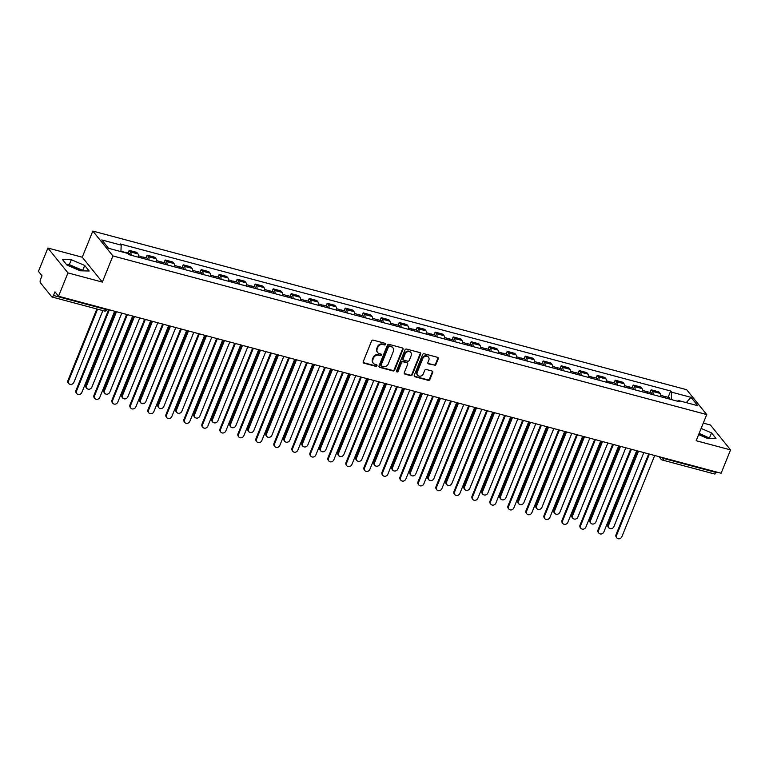 <?xml version="1.0" encoding="UTF-8"?>
<svg xmlns="http://www.w3.org/2000/svg" width="769" height="769" viewBox="0 0 769 769"><rect width="100%" height="100%" fill="white"/><g stroke="black" fill="none" stroke-linecap="round" stroke-linejoin="round"><path stroke-width="1.15" d="M385.682 344.358A0.904 0.788 141.1 0 0 385.221 343.349L373.186 340.129A1.288 1.125 141.1 0 0 371.59 340.975L363.218 361.699A1.288 1.125 141.1 0 0 363.881 363.151L375.916 366.361A0.904 0.788 141.1 0 0 376.57 364.756L375.012 364.333A4.114 3.595 141.1 0 1 373.301 363.237A4.114 3.595 141.1 0 1 372.878 359.681L373.571 357.96A4.114 3.595 141.1 0 1 378.684 355.24L380.242 355.663A0.904 0.788 141.1 0 0 380.895 354.048L379.338 353.634A4.114 3.595 141.1 0 1 377.617 352.538A4.114 3.595 141.1 0 1 377.204 348.982L377.896 347.252A4.114 3.595 141.1 0 1 383.01 344.541L384.567 344.954A0.904 0.788 141.1 0 0 385.682 344.358M377.617 352.538L377.223 352.039A4.114 3.595 141.1 0 1 376.8 348.482L377.492 346.761A4.114 3.595 141.1 0 1 382.606 344.041L384.164 344.454A0.904 0.788 141.1 0 0 385.336 343.387M363.189 362.526A1.288 1.125 141.1 0 0 363.477 362.651L375.512 365.871A0.904 0.788 141.1 0 0 376.685 364.794M373.301 363.237L372.898 362.737A4.114 3.595 141.1 0 1 372.475 359.19L373.167 357.46A4.114 3.595 141.1 0 1 378.281 354.749L379.838 355.163A0.904 0.788 141.1 0 0 381.011 354.086M68.825 265.863A10.218 2.682 -158 0 1 70.681 266.295A10.218 2.682 -158 0 1 80.783 270.803M434.293 365.448A1.288 1.125 141.1 0 0 435.898 364.593L438.243 358.787A1.288 1.125 141.1 0 0 437.58 357.335L424.209 353.759A1.288 1.125 141.1 0 0 422.614 354.605L414.241 375.33A1.288 1.125 141.1 0 0 414.914 376.781L428.275 380.347A1.288 1.125 141.1 0 0 429.871 379.502L432.707 372.484A1.288 1.125 141.1 0 0 432.043 371.023L426.324 369.505A1.288 1.125 141.1 0 0 424.728 370.35L423.315 373.83A3.441 2.999 141.1 0 1 417.259 372.215L422.767 358.575A3.441 2.999 141.1 0 1 428.833 360.19L427.91 362.468A1.288 1.125 141.1 0 0 428.573 363.92L433.899 364.948A1.288 1.125 141.1 0 0 435.494 364.102L437.84 358.287A1.288 1.125 141.1 0 0 437.869 357.46M102.344 282.088L82.264 257.221L47.88 248.031L67.96 272.908L102.344 282.088L112.908 255.942L706.73 414.568L696.166 440.724L730.55 449.903L721.12 473.243L58.531 296.238L54.974 291.836L53.513 295.469L105.786 309.436A2.624 0.682 22 0 0 107.41 309.426L107.458 309.311M67.96 272.908L58.531 296.238M403.014 349.376A1.288 1.125 141.1 0 0 402.35 347.924L388.989 344.349A1.288 1.125 141.1 0 0 387.384 345.204L379.021 365.919A1.288 1.125 141.1 0 0 379.684 367.371L393.046 370.937A1.288 1.125 141.1 0 0 394.651 370.091L403.014 349.376L402.62 348.876A1.288 1.125 141.1 0 0 402.639 348.049M406.599 349.059L419.961 352.625A1.288 1.125 141.1 0 1 420.633 354.076L412.261 374.801A1.288 1.125 141.1 0 1 410.665 375.647L404.946 374.118A1.288 1.125 141.1 0 1 404.273 372.667L407.666 364.266A1.288 1.125 141.1 0 0 407.003 362.805L403.206 361.795A1.288 1.125 141.1 0 0 401.61 362.641L398.073 371.389A0.904 0.788 141.1 0 1 396.487 370.966L405.003 349.905A1.288 1.125 141.1 0 1 406.599 349.059M698.829 434.12A10.218 2.682 -158 0 1 707.595 438.243M47.88 248.031L38.45 271.37L42.007 275.773L40.536 279.407A2.624 1.077 -75 0 0 40.392 282.742L51.763 296.824A2.624 1.077 -75 0 0 52.032 297.007A2.624 1.077 -75 0 0 53.513 295.469M82.264 257.221L92.828 231.075L686.64 389.7L706.73 414.568M730.55 449.903L710.469 425.036L703.279 423.113M716.304 471.955L716.102 472.474A2.624 1.077 105 0 1 714.622 474.012L662.349 460.045A2.624 1.077 -75 0 0 663.83 458.507L716.102 472.474M138.67 257.259A6.027 2.48 -75 0 0 138.007 253.914L130.384 251.886A6.027 2.48 105 0 1 131.047 255.231M130.384 251.886L129.163 250.367L128.087 253.03M138.007 253.914L136.776 252.395L129.163 250.367M146.091 257.836L147.167 255.173L148.388 256.692A6.027 2.48 105 0 1 149.051 260.037M156.665 262.075A6.027 2.48 -75 0 0 156.011 258.72L154.78 257.211L147.167 255.173M164.095 262.642L165.162 259.98L166.392 261.498A6.027 2.48 105 0 1 167.056 264.844M174.669 266.881A6.027 2.48 -75 0 0 174.005 263.536L172.785 262.018L165.162 259.98M182.09 267.458L183.166 264.796L184.397 266.305A6.027 2.48 105 0 1 185.05 269.659M192.673 271.688A6.027 2.48 -75 0 0 192.01 268.343L190.779 266.824L183.166 264.796M200.094 272.264L201.17 269.602L202.391 271.121A6.027 2.48 105 0 1 203.054 274.466M210.668 276.494A6.027 2.48 -75 0 0 210.014 273.149L208.784 271.63L201.17 269.602M218.098 277.071L219.175 274.408L220.395 275.927A6.027 2.48 105 0 1 221.059 279.272M228.672 281.31A6.027 2.48 -75 0 0 228.008 277.965L226.788 276.446L219.175 274.408M236.093 281.877L237.169 279.214L238.4 280.733A6.027 2.48 105 0 1 239.053 284.078M246.676 286.116A6.027 2.48 -75 0 0 246.013 282.771L244.792 281.252L237.169 279.214M254.097 286.693L255.173 284.03L256.394 285.539A6.027 2.48 105 0 1 257.057 288.894M264.671 290.922A6.027 2.48 -75 0 0 264.017 287.577L262.787 286.058L255.173 284.03M272.101 291.499L273.178 288.836L274.398 290.355A6.027 2.48 105 0 1 275.062 293.7M282.675 295.738A6.027 2.48 -75 0 0 282.012 292.383L280.791 290.874L273.178 288.836M290.105 296.305L291.172 293.643L292.403 295.161A6.027 2.48 105 0 1 293.066 298.507M300.679 300.544A6.027 2.48 -75 0 0 300.016 297.199L298.795 295.681L291.172 293.643M308.1 301.112L309.176 298.449L310.407 299.968A6.027 2.48 105 0 1 311.061 303.313M318.683 305.351A6.027 2.48 -75 0 0 318.02 302.006L316.79 300.487L309.176 298.449M326.104 305.927L327.181 303.265L328.401 304.784A6.027 2.48 105 0 1 329.065 308.129M336.678 310.157A6.027 2.48 -75 0 0 336.024 306.812L334.794 305.293L327.181 303.265M344.108 310.734L345.185 308.071L346.406 309.59A6.027 2.48 105 0 1 347.069 312.935M354.682 314.973A6.027 2.48 -75 0 0 354.019 311.618L352.798 310.109L345.185 308.071M362.103 315.54L363.179 312.877L364.41 314.396A6.027 2.48 105 0 1 365.064 317.741M372.686 319.779A6.027 2.48 -75 0 0 372.023 316.434L370.802 314.915L363.179 312.877M380.107 320.346L381.184 317.684L382.404 319.202A6.027 2.48 105 0 1 383.068 322.547M390.681 324.585A6.027 2.48 -75 0 0 390.027 321.24L388.797 319.721L381.184 317.684M398.111 325.162L399.188 322.499L400.409 324.018A6.027 2.48 105 0 1 401.072 327.363M408.685 329.392A6.027 2.48 -75 0 0 408.022 326.046L406.801 324.528L399.188 322.499M416.106 329.968L417.183 327.306L418.413 328.824A6.027 2.48 105 0 1 419.076 332.17M426.689 334.207A6.027 2.48 -75 0 0 426.026 330.862L424.805 329.343L417.183 327.306M434.11 334.775L435.187 332.112L436.417 333.631A6.027 2.48 105 0 1 437.071 336.976M444.693 339.014A6.027 2.48 -75 0 0 444.03 335.668L442.8 334.15L435.187 332.112M452.114 339.59L453.191 336.928L454.412 338.437A6.027 2.48 105 0 1 455.075 341.792M462.688 343.82A6.027 2.48 -75 0 0 462.034 340.475L460.804 338.956L453.191 336.928M470.119 344.397L471.186 341.734L472.416 343.253A6.027 2.48 105 0 1 473.079 346.598M480.692 348.626A6.027 2.48 -75 0 0 480.029 345.281L478.808 343.762L471.186 341.734M488.113 349.203L489.19 346.54L490.42 348.059A6.027 2.48 105 0 1 491.074 351.404M498.696 353.442A6.027 2.48 -75 0 0 498.033 350.097L496.803 348.578L489.19 346.54M506.117 354.009L507.194 351.346L508.415 352.865A6.027 2.48 105 0 1 509.078 356.21M516.691 358.248A6.027 2.48 -75 0 0 516.037 354.903L514.807 353.384L507.194 351.346M524.122 358.825L525.198 356.162L526.419 357.672A6.027 2.48 105 0 1 527.082 361.026M534.695 363.055A6.027 2.48 -75 0 0 534.032 359.709L532.811 358.191L525.198 356.162M542.116 363.631L543.193 360.969L544.423 362.487A6.027 2.48 105 0 1 545.077 365.833M552.7 367.87A6.027 2.48 -75 0 0 552.036 364.516L550.815 363.006L543.193 360.969M560.12 368.438L561.197 365.775L562.418 367.294A6.027 2.48 105 0 1 563.081 370.639M570.694 372.677A6.027 2.48 -75 0 0 570.04 369.331L568.81 367.813L561.197 365.775M578.125 373.244L579.201 370.581L580.422 372.1A6.027 2.48 105 0 1 581.085 375.445M588.698 377.483A6.027 2.48 -75 0 0 588.035 374.138L586.814 372.619L579.201 370.581M596.129 378.06L597.196 375.397L598.426 376.916A6.027 2.48 105 0 1 599.089 380.261M606.703 382.289A6.027 2.48 -75 0 0 606.039 378.944L604.819 377.425L597.196 375.397M614.123 382.866L615.2 380.203L616.43 381.722A6.027 2.48 105 0 1 617.084 385.067M624.707 387.105A6.027 2.48 -75 0 0 624.044 383.75L622.813 382.241L615.2 380.203M632.128 387.672L633.204 385.009L634.425 386.528A6.027 2.48 105 0 1 635.088 389.873M642.701 391.911A6.027 2.48 -75 0 0 642.048 388.566L640.817 387.047L633.204 385.009M650.132 392.478L651.208 389.825L652.429 391.334A6.027 2.48 105 0 1 653.092 394.68M660.706 396.717A6.027 2.48 -75 0 0 660.042 393.372L658.822 391.854L651.208 389.825M671.299 399.553L671.616 392.161L691.004 397.342L697.752 405.696L678.364 400.524L679.306 401.687L128.884 254.654L127.942 253.482L108.554 248.3L101.806 239.947L121.194 245.128L120.916 251.607M671.616 392.161L670.674 390.998L120.243 243.956L121.194 245.128M112.908 255.942L92.828 231.075M84.705 265.449L71.325 259.701L62.433 259.499L66.903 265.045L80.284 270.794L89.175 270.996L84.705 265.449L82.716 270.371L69.335 264.632L66.519 264.565M698.636 434.6L707.096 438.234L715.997 438.436L711.517 432.899L701.126 428.429M668.126 397.294L670.674 390.998M678.364 400.524L677.479 401.197M686.246 402.629L691.004 397.342M83.1 270.851L82.716 270.371M69.335 264.632L71.325 259.701M709.922 438.301L699.136 433.36M709.527 437.821L711.517 432.899M378.992 366.746A1.288 1.125 141.1 0 0 379.28 366.871L392.651 370.447A1.288 1.125 141.1 0 0 394.247 369.591L402.62 348.876M389.575 346.3A0.904 0.788 141.1 0 0 388.46 346.886L381.116 365.073A0.904 0.788 141.1 0 0 381.578 366.092L383.222 366.534A4.114 3.595 141.1 0 0 388.335 363.814L393.363 351.385A4.114 3.595 141.1 0 0 392.94 347.828A4.114 3.595 141.1 0 0 391.219 346.732L389.181 345.8A0.904 0.788 141.1 0 0 388.057 346.396L388.46 346.886M381.203 365.852L380.809 365.352A0.904 0.788 141.1 0 1 380.713 364.573L388.057 346.396M392.94 347.828L392.536 347.338A4.114 3.595 141.1 0 0 390.815 346.233L391.219 346.732M389.181 345.8L390.815 346.233M404.244 373.494A1.288 1.125 141.1 0 0 404.542 373.619L410.262 375.147A1.288 1.125 141.1 0 0 411.857 374.301L420.23 353.586A1.288 1.125 141.1 0 0 420.259 352.75M407.541 363.151L407.137 362.651A1.288 1.125 141.1 0 0 406.599 362.314L402.802 361.295A1.288 1.125 141.1 0 0 401.207 362.141L397.679 370.889L398.073 371.389M396.439 371.446A0.904 0.788 141.1 0 0 397.679 370.889M411.194 355.547A3.441 2.999 141.1 0 0 405.128 353.923L403.187 358.729A1.288 1.125 141.1 0 0 403.86 360.18L407.657 361.199A1.288 1.125 141.1 0 0 409.252 360.353L411.194 355.547M410.838 352.577L410.435 352.077A3.441 2.999 141.1 0 0 404.734 353.423L405.128 353.923M403.321 359.844L402.918 359.344A1.288 1.125 141.1 0 1 402.793 358.229L404.734 353.423M427.881 363.295A1.288 1.125 141.1 0 0 428.179 363.42L433.899 364.948M428.477 357.22L428.073 356.72A3.441 2.999 141.1 0 0 422.364 358.075L422.767 358.575M417.615 375.185L417.211 374.686A3.441 2.999 141.1 0 1 416.856 371.715L422.364 358.075M414.212 376.156A1.288 1.125 141.1 0 0 414.51 376.281L427.872 379.857A1.288 1.125 141.1 0 0 429.467 379.002L432.313 371.985A1.288 1.125 141.1 0 0 432.332 371.158M125.453 252.818A3.278 1.346 -75 0 0 124.895 252.174A3.278 1.346 -75 0 0 124.097 252.453M129.759 254.885A3.278 1.346 -75 0 0 129.057 253.289L124.895 252.174M97.557 309.167L68.489 381.116A3.018 2.634 141.1 0 0 73.795 382.529L102.863 310.589M123.492 252.29A3.278 1.346 -75 0 0 122.934 251.655L120.935 251.117M68.797 383.712L68.278 383.068A3.018 2.634 -38.9 0 1 67.97 380.463L96.846 308.984M109.352 309.811L76.525 391.056A3.018 2.634 141.1 0 0 76.833 393.661L76.304 393.017A3.018 2.634 -38.9 0 1 75.996 390.412L108.64 309.628M76.833 393.661A3.018 2.634 141.1 0 0 81.831 392.478L114.658 311.234M143.611 258.586A3.278 1.346 -75 0 0 142.899 256.981A3.278 1.346 -75 0 0 141.631 257.807M147.763 259.691A3.278 1.346 -75 0 0 147.052 258.096L142.899 256.981M116.475 311.714L86.493 385.923A3.018 2.634 141.1 0 0 91.799 387.336L121.781 313.137M141.64 258.057A3.278 1.346 -75 0 0 140.938 256.462L138.641 255.846M86.801 388.528L86.272 387.874A3.018 2.634 -38.9 0 1 85.965 385.279L115.763 311.532M161.605 263.392A3.278 1.346 -75 0 0 160.904 261.796A3.278 1.346 -75 0 0 159.635 262.613M165.758 264.498A3.278 1.346 -75 0 0 165.056 262.902L160.904 261.796M134.469 316.52L104.488 390.729A3.018 2.634 141.1 0 0 109.804 392.152L139.775 317.943M159.644 262.863A3.278 1.346 -75 0 0 158.943 261.268L156.645 260.653M104.795 393.334L104.276 392.69A3.018 2.634 -38.9 0 1 103.969 390.085L133.768 316.338M179.61 268.198A3.278 1.346 -75 0 0 178.908 266.603A3.278 1.346 -75 0 0 177.629 267.42M183.762 269.313A3.278 1.346 -75 0 0 183.06 267.708L178.908 266.603M152.473 321.336L122.492 395.535A3.018 2.634 141.1 0 0 127.798 396.958L157.78 322.749M177.649 267.679A3.278 1.346 -75 0 0 176.937 266.074L174.65 265.468M122.8 398.14L122.281 397.496A3.018 2.634 -38.9 0 1 121.973 394.891L151.762 321.144M127.346 314.617L94.52 395.872A3.018 2.634 141.1 0 0 94.827 398.477L94.308 397.823A3.018 2.634 -38.9 0 1 94.001 395.218L126.645 314.434M94.827 398.477A3.018 2.634 141.1 0 0 99.835 397.285L132.653 316.04M145.351 319.433L112.524 400.678A3.018 2.634 141.1 0 0 112.832 403.283L112.312 402.639A3.018 2.634 -38.9 0 1 112.005 400.034L144.639 319.241M112.832 403.283A3.018 2.634 141.1 0 0 117.83 402.1L150.657 320.846M163.355 324.239L130.528 405.484A3.018 2.634 141.1 0 0 130.836 408.089L130.317 407.445A3.018 2.634 -38.9 0 1 129.999 404.84L162.643 324.047M130.836 408.089A3.018 2.634 141.1 0 0 135.834 406.907L168.661 325.662M197.614 273.005A3.278 1.346 -75 0 0 196.902 271.409A3.278 1.346 -75 0 0 195.634 272.236M201.766 274.12A3.278 1.346 -75 0 0 201.055 272.524L196.902 271.409M170.478 326.143L140.496 400.351A3.018 2.634 141.1 0 0 145.802 401.764L175.784 327.556M195.653 272.486A3.278 1.346 -75 0 0 194.942 270.89L192.644 270.275M140.804 402.946L140.285 402.302A3.018 2.634 -38.9 0 1 139.968 399.697L169.766 325.95M215.608 277.82A3.278 1.346 -75 0 0 214.907 276.215A3.278 1.346 -75 0 0 213.638 277.042M219.771 278.926A3.278 1.346 -75 0 0 219.059 277.33L214.907 276.215M188.472 330.949L158.491 405.157A3.018 2.634 141.1 0 0 163.807 406.57L193.788 332.371M213.647 277.292A3.278 1.346 -75 0 0 212.946 275.696L210.648 275.081M158.808 407.762L158.279 407.109A3.018 2.634 -38.9 0 1 157.972 404.513L187.771 330.766M181.349 329.045L148.523 410.3A3.018 2.634 141.1 0 0 148.84 412.895L148.311 412.251A3.018 2.634 -38.9 0 1 148.004 409.646L180.648 328.863M148.84 412.895A3.018 2.634 141.1 0 0 153.838 411.713L186.665 330.468M199.354 333.861L166.527 415.106A3.018 2.634 141.1 0 0 166.835 417.711L166.315 417.058A3.018 2.634 -38.9 0 1 166.008 414.462L198.652 333.669M166.835 417.711A3.018 2.634 141.1 0 0 171.833 416.519L204.66 335.274M233.613 282.627A3.278 1.346 -75 0 0 232.911 281.031A3.278 1.346 -75 0 0 231.642 281.848M237.765 283.732A3.278 1.346 -75 0 0 237.063 282.136L232.911 281.031M206.477 335.755L176.495 409.964A3.018 2.634 141.1 0 0 181.801 411.386L211.783 337.178M231.652 282.108A3.278 1.346 -75 0 0 230.95 280.502L228.653 279.887M176.803 412.569L176.284 411.924A3.018 2.634 -38.9 0 1 175.976 409.319L205.775 335.572M251.617 287.433A3.278 1.346 -75 0 0 250.905 285.837A3.278 1.346 -75 0 0 249.637 286.654M255.769 288.548A3.278 1.346 -75 0 0 255.068 286.943L250.905 285.837M224.481 340.571L194.499 414.77A3.018 2.634 141.1 0 0 199.805 416.192L229.787 341.984M249.656 286.914A3.278 1.346 -75 0 0 248.945 285.309L246.647 284.703M194.807 417.375L194.288 416.731A3.018 2.634 -38.9 0 1 193.98 414.126L223.769 340.379M269.611 292.249A3.278 1.346 -75 0 0 268.91 290.644A3.278 1.346 -75 0 0 267.641 291.47M273.774 293.354A3.278 1.346 -75 0 0 273.062 291.759L268.91 290.644M242.485 345.377L212.504 419.586A3.018 2.634 141.1 0 0 217.81 420.999L247.791 346.8M267.65 291.72A3.278 1.346 -75 0 0 266.949 290.124L264.651 289.509M212.811 422.181L212.282 421.537A3.018 2.634 -38.9 0 1 211.975 418.932L241.774 345.185M287.616 297.055A3.278 1.346 -75 0 0 286.914 295.45A3.278 1.346 -75 0 0 285.645 296.276M291.768 298.161A3.278 1.346 -75 0 0 291.067 296.565L286.914 295.45M260.48 350.183L230.498 424.392A3.018 2.634 141.1 0 0 235.804 425.815L265.786 351.606M285.655 296.526A3.278 1.346 -75 0 0 284.953 294.931L282.656 294.316M230.806 426.997L230.287 426.343A3.018 2.634 -38.9 0 1 229.979 423.748L259.778 350.001M305.62 301.861A3.278 1.346 -75 0 0 304.909 300.266A3.278 1.346 -75 0 0 303.64 301.083M309.772 302.976A3.278 1.346 -75 0 0 309.071 301.371L304.909 300.266M278.484 354.999L248.502 429.198A3.018 2.634 141.1 0 0 253.808 430.621L283.79 356.412M303.659 301.342A3.278 1.346 -75 0 0 302.948 299.737L300.66 299.122M248.81 431.803L248.291 431.159A3.018 2.634 -38.9 0 1 247.983 428.554L277.772 354.807M323.624 306.668A3.278 1.346 -75 0 0 322.913 305.072A3.278 1.346 -75 0 0 321.644 305.889M327.777 307.783A3.278 1.346 -75 0 0 327.065 306.177L322.913 305.072M296.488 359.805L266.507 434.014A3.018 2.634 141.1 0 0 271.813 435.427L301.794 361.219M321.663 306.149A3.278 1.346 -75 0 0 320.952 304.553L318.654 303.938M266.814 436.609L266.295 435.965A3.018 2.634 -38.9 0 1 265.978 433.36L295.777 359.613M341.619 311.483A3.278 1.346 -75 0 0 340.917 309.878A3.278 1.346 -75 0 0 339.648 310.705M345.771 312.589A3.278 1.346 -75 0 0 345.07 310.993L340.917 309.878M314.483 364.612L284.501 438.82A3.018 2.634 141.1 0 0 289.817 440.233L319.798 366.034M339.658 310.955A3.278 1.346 -75 0 0 338.956 309.359L336.659 308.744M284.818 441.425L284.29 440.772A3.018 2.634 -38.9 0 1 283.982 438.176L313.781 364.419M359.623 316.29A3.278 1.346 -75 0 0 358.921 314.694A3.278 1.346 -75 0 0 357.643 315.511M363.775 317.395A3.278 1.346 -75 0 0 363.074 315.799L358.921 314.694M332.487 369.418L302.505 443.626A3.018 2.634 141.1 0 0 307.811 445.049L337.793 370.841M357.662 315.761A3.278 1.346 -75 0 0 356.96 314.165L354.663 313.55M302.813 446.231L302.294 445.587A3.018 2.634 -38.9 0 1 301.986 442.982L331.775 369.235M217.358 338.668L184.531 419.912A3.018 2.634 141.1 0 0 184.839 422.517L184.32 421.873A3.018 2.634 -38.9 0 1 184.012 419.268L216.647 338.475M184.839 422.517A3.018 2.634 141.1 0 0 189.837 421.335L222.664 340.081M235.352 343.474L202.535 424.719A3.018 2.634 141.1 0 0 202.843 427.324L202.314 426.68A3.018 2.634 -38.9 0 1 202.007 424.075L234.651 343.282M202.843 427.324A3.018 2.634 141.1 0 0 207.841 426.141L240.668 344.897M253.357 348.28L220.53 429.535A3.018 2.634 141.1 0 0 220.838 432.13L220.319 431.486A3.018 2.634 -38.9 0 1 220.011 428.881L252.655 348.097M220.838 432.13A3.018 2.634 141.1 0 0 225.836 430.948L258.663 349.703M271.361 353.096L238.534 434.341A3.018 2.634 141.1 0 0 238.842 436.946L238.323 436.292A3.018 2.634 -38.9 0 1 238.015 433.697L270.65 352.904M238.842 436.946A3.018 2.634 141.1 0 0 243.84 435.754L276.667 354.509M289.365 357.902L256.538 439.147A3.018 2.634 141.1 0 0 256.846 441.752L256.327 441.108A3.018 2.634 -38.9 0 1 256.01 438.503L288.654 357.71M256.846 441.752A3.018 2.634 141.1 0 0 261.844 440.57L294.671 359.315M307.36 362.708L274.533 443.953A3.018 2.634 141.1 0 0 274.85 446.558L274.322 445.914A3.018 2.634 -38.9 0 1 274.014 443.309L306.658 362.516M274.85 446.558A3.018 2.634 141.1 0 0 279.849 445.376L312.675 364.131M325.364 367.515L292.537 448.769A3.018 2.634 141.1 0 0 292.845 451.365L292.326 450.721A3.018 2.634 -38.9 0 1 292.018 448.116L324.653 367.332M292.845 451.365A3.018 2.634 141.1 0 0 297.843 450.182L330.67 368.937M343.368 372.331L310.541 453.575A3.018 2.634 141.1 0 0 310.849 456.18L310.33 455.527A3.018 2.634 -38.9 0 1 310.013 452.931L342.657 372.138M310.849 456.18A3.018 2.634 141.1 0 0 315.848 454.988L348.674 373.744M377.627 321.096A3.278 1.346 -75 0 0 376.916 319.5A3.278 1.346 -75 0 0 375.647 320.317M381.78 322.211A3.278 1.346 -75 0 0 381.068 320.606L376.916 319.5M350.491 374.234L320.51 448.433A3.018 2.634 141.1 0 0 325.816 449.855L355.797 375.647M375.666 320.577A3.278 1.346 -75 0 0 374.955 318.972L372.657 318.366M320.817 451.038L320.298 450.394A3.018 2.634 -38.9 0 1 319.981 447.789L349.78 374.042M395.622 325.902A3.278 1.346 -75 0 0 394.92 324.307A3.278 1.346 -75 0 0 393.651 325.133M399.784 327.017A3.278 1.346 -75 0 0 399.073 325.422L394.92 324.307M368.486 379.04L338.514 453.249A3.018 2.634 141.1 0 0 343.82 454.662L373.801 380.453M393.661 325.383A3.278 1.346 -75 0 0 392.959 323.787L390.662 323.172M338.821 455.844L338.293 455.2A3.018 2.634 -38.9 0 1 337.985 452.595L367.784 378.848M413.626 330.718A3.278 1.346 -75 0 0 412.924 329.113A3.278 1.346 -75 0 0 411.655 329.939M417.778 331.824A3.278 1.346 -75 0 0 417.077 330.228L412.924 329.113M386.49 383.846L356.508 458.055A3.018 2.634 141.1 0 0 361.815 459.468L391.796 385.269M411.665 330.189A3.278 1.346 -75 0 0 410.963 328.594L408.666 327.978M356.816 460.66L356.297 460.006A3.018 2.634 -38.9 0 1 355.989 457.411L385.788 383.664M431.63 335.524A3.278 1.346 -75 0 0 430.919 333.929A3.278 1.346 -75 0 0 429.65 334.746M435.783 336.63A3.278 1.346 -75 0 0 435.081 335.034L430.919 333.929M404.494 388.653L374.513 462.861A3.018 2.634 141.1 0 0 379.819 464.284L409.8 390.075M429.669 334.996A3.278 1.346 -75 0 0 428.958 333.4L426.67 332.785M374.82 465.466L374.301 464.822A3.018 2.634 -38.9 0 1 373.994 462.217L403.783 388.47M449.634 340.331A3.278 1.346 -75 0 0 448.923 338.735A3.278 1.346 -75 0 0 447.654 339.552M453.787 341.446A3.278 1.346 -75 0 0 453.076 339.84L448.923 338.735M422.498 393.468L392.517 467.667A3.018 2.634 141.1 0 0 397.823 469.09L427.804 394.882M447.664 339.811A3.278 1.346 -75 0 0 446.962 338.206L444.665 337.601M392.824 470.272L392.296 469.628A3.018 2.634 -38.9 0 1 391.988 467.023L421.787 393.276M467.629 345.146A3.278 1.346 -75 0 0 466.927 343.541A3.278 1.346 -75 0 0 465.658 344.368M471.782 346.252A3.278 1.346 -75 0 0 471.08 344.656L466.927 343.541M440.493 398.275L410.511 472.483A3.018 2.634 141.1 0 0 415.827 473.896L445.809 399.688M465.668 344.618A3.278 1.346 -75 0 0 464.966 343.022L462.669 342.407M410.819 475.079L410.3 474.435A3.018 2.634 -38.9 0 1 409.992 471.83L439.791 398.082M485.633 349.953A3.278 1.346 -75 0 0 484.931 348.347A3.278 1.346 -75 0 0 483.653 349.174M489.786 351.058A3.278 1.346 -75 0 0 489.084 349.462L484.931 348.347M458.497 403.081L428.516 477.289A3.018 2.634 141.1 0 0 433.822 478.703L463.803 404.504M483.672 349.424A3.278 1.346 -75 0 0 482.961 347.828L480.673 347.213M428.823 479.894L428.304 479.241A3.018 2.634 -38.9 0 1 427.997 476.645L457.786 402.898M503.637 354.759A3.278 1.346 -75 0 0 502.926 353.163A3.278 1.346 -75 0 0 501.657 353.98M507.79 355.864A3.278 1.346 -75 0 0 507.079 354.269L502.926 353.163M476.501 407.897L446.52 482.096A3.018 2.634 141.1 0 0 451.826 483.518L481.807 409.31M501.676 354.24A3.278 1.346 -75 0 0 500.965 352.635L498.668 352.019M446.827 484.701L446.308 484.057A3.018 2.634 -38.9 0 1 445.991 481.452L475.79 407.705M521.632 359.565A3.278 1.346 -75 0 0 520.93 357.969A3.278 1.346 -75 0 0 519.661 358.787M525.794 360.68A3.278 1.346 -75 0 0 525.083 359.075L520.93 357.969M494.496 412.703L464.514 486.902A3.018 2.634 141.1 0 0 469.83 488.325L499.812 414.116M519.671 359.046A3.278 1.346 -75 0 0 518.969 357.441L516.672 356.835M464.832 489.507L464.303 488.863A3.018 2.634 -38.9 0 1 463.995 486.258L493.794 412.511M539.636 364.381A3.278 1.346 -75 0 0 538.934 362.776A3.278 1.346 -75 0 0 537.666 363.602M543.789 365.486A3.278 1.346 -75 0 0 543.087 363.891L538.934 362.776M512.5 417.509L482.519 491.718A3.018 2.634 141.1 0 0 487.825 493.131L517.806 418.932M537.675 363.852A3.278 1.346 -75 0 0 536.973 362.257L534.676 361.641M482.826 494.313L482.307 493.669A3.018 2.634 -38.9 0 1 482 491.064L511.798 417.317M557.64 369.187A3.278 1.346 -75 0 0 556.929 367.592A3.278 1.346 -75 0 0 555.66 368.409M561.793 370.293A3.278 1.346 -75 0 0 561.091 368.697L556.929 367.592M530.504 422.316L500.523 496.524A3.018 2.634 141.1 0 0 505.829 497.947L535.81 423.738M555.679 368.659A3.278 1.346 -75 0 0 554.968 367.063L552.671 366.448M500.83 499.129L500.311 498.475A3.018 2.634 -38.9 0 1 500.004 495.88L529.793 422.133M575.635 373.994A3.278 1.346 -75 0 0 574.933 372.398A3.278 1.346 -75 0 0 573.664 373.215M579.797 375.109A3.278 1.346 -75 0 0 579.086 373.503L574.933 372.398M548.508 427.131L518.527 501.33A3.018 2.634 141.1 0 0 523.833 502.753L553.815 428.544M573.674 373.474A3.278 1.346 -75 0 0 572.972 371.869L570.675 371.254M518.835 503.935L518.306 503.291A3.018 2.634 -38.9 0 1 517.998 500.686L547.797 426.939M593.639 378.8A3.278 1.346 -75 0 0 592.937 377.204A3.278 1.346 -75 0 0 591.669 378.021M597.792 379.915A3.278 1.346 -75 0 0 597.09 378.31L592.937 377.204M566.503 431.938L536.522 506.146A3.018 2.634 141.1 0 0 541.828 507.559L571.809 433.351M591.678 378.281A3.278 1.346 -75 0 0 590.976 376.685L588.679 376.07M536.829 508.742L536.31 508.098A3.018 2.634 -38.9 0 1 536.003 505.493L565.801 431.745M611.643 383.616A3.278 1.346 -75 0 0 610.942 382.01A3.278 1.346 -75 0 0 609.663 382.837M615.796 384.721A3.278 1.346 -75 0 0 615.094 383.125L610.942 382.01M584.507 436.744L554.526 510.952A3.018 2.634 141.1 0 0 559.832 512.365L589.813 438.167M609.682 383.087A3.278 1.346 -75 0 0 608.971 381.491L606.683 380.876M554.834 513.557L554.314 512.904A3.018 2.634 -38.9 0 1 554.007 510.308L583.796 436.552M629.648 388.422A3.278 1.346 -75 0 0 628.936 386.826A3.278 1.346 -75 0 0 627.667 387.643M633.8 389.527A3.278 1.346 -75 0 0 633.089 387.932L628.936 386.826M602.511 441.55L572.53 515.759A3.018 2.634 141.1 0 0 577.836 517.181L607.818 442.973M627.687 387.893A3.278 1.346 -75 0 0 626.975 386.298L624.678 385.682M572.838 518.364L572.319 517.72A3.018 2.634 -38.9 0 1 572.001 515.115L601.8 441.368M361.363 377.137L328.536 458.382A3.018 2.634 141.1 0 0 328.853 460.987L328.325 460.343A3.018 2.634 -38.9 0 1 328.017 457.738L360.661 376.945M328.853 460.987A3.018 2.634 141.1 0 0 333.852 459.804L366.678 378.55M379.367 381.943L346.54 463.198A3.018 2.634 141.1 0 0 346.848 465.793L346.329 465.149A3.018 2.634 -38.9 0 1 346.021 462.544L378.665 381.76M346.848 465.793A3.018 2.634 141.1 0 0 351.846 464.611L384.673 383.366M397.371 386.749L364.544 468.004A3.018 2.634 141.1 0 0 364.852 470.609L364.333 469.955A3.018 2.634 -38.9 0 1 364.025 467.36L396.66 386.567M364.852 470.609A3.018 2.634 141.1 0 0 369.851 469.417L402.677 388.172M415.375 391.565L382.549 472.81A3.018 2.634 141.1 0 0 382.856 475.415L382.328 474.771A3.018 2.634 -38.9 0 1 382.02 472.166L414.664 391.373M382.856 475.415A3.018 2.634 141.1 0 0 387.855 474.233L420.681 392.978M433.37 396.371L400.543 477.616A3.018 2.634 141.1 0 0 400.851 480.221L400.332 479.577A3.018 2.634 -38.9 0 1 400.024 476.972L432.668 396.179M400.851 480.221A3.018 2.634 141.1 0 0 405.859 479.039L438.676 397.794M451.374 401.178L418.547 482.432A3.018 2.634 141.1 0 0 418.855 485.028L418.336 484.383A3.018 2.634 -38.9 0 1 418.028 481.779L450.663 400.995M418.855 485.028A3.018 2.634 141.1 0 0 423.854 483.845L456.68 402.6M469.378 405.994L436.552 487.238A3.018 2.634 141.1 0 0 436.859 489.843L436.34 489.19A3.018 2.634 -38.9 0 1 436.023 486.594L468.667 405.801M436.859 489.843A3.018 2.634 141.1 0 0 441.858 488.651L474.684 407.407M487.373 410.8L454.546 492.045A3.018 2.634 141.1 0 0 454.863 494.65L454.335 494.006A3.018 2.634 -38.9 0 1 454.027 491.401L486.671 410.608M454.863 494.65A3.018 2.634 141.1 0 0 459.862 493.467L492.689 412.213M505.377 415.606L472.551 496.851A3.018 2.634 141.1 0 0 472.858 499.456L472.339 498.812A3.018 2.634 -38.9 0 1 472.031 496.207L504.675 415.414M472.858 499.456A3.018 2.634 141.1 0 0 477.857 498.274L510.683 417.029M523.381 420.412L490.555 501.667A3.018 2.634 141.1 0 0 490.862 504.262L490.343 503.618A3.018 2.634 -38.9 0 1 490.036 501.013L522.67 420.23M490.862 504.262A3.018 2.634 141.1 0 0 495.861 503.08L528.688 421.835M541.386 425.228L508.559 506.473A3.018 2.634 141.1 0 0 508.867 509.078L508.338 508.424A3.018 2.634 -38.9 0 1 508.03 505.829L540.674 425.036M508.867 509.078A3.018 2.634 141.1 0 0 513.865 507.886L546.692 426.641M559.38 430.034L526.554 511.279A3.018 2.634 141.1 0 0 526.861 513.884L526.342 513.24A3.018 2.634 -38.9 0 1 526.034 510.635L558.679 429.842M526.861 513.884A3.018 2.634 141.1 0 0 531.86 512.702L564.686 431.447M577.384 434.841L544.558 516.086A3.018 2.634 141.1 0 0 544.865 518.691L544.346 518.046A3.018 2.634 -38.9 0 1 544.039 515.441L576.673 434.658M544.865 518.691A3.018 2.634 141.1 0 0 549.864 517.508L582.691 436.263M595.389 439.647L562.562 520.901A3.018 2.634 141.1 0 0 562.87 523.497L562.35 522.853A3.018 2.634 -38.9 0 1 562.033 520.248L594.677 439.464M562.87 523.497A3.018 2.634 141.1 0 0 567.868 522.314L600.695 441.07M613.383 444.463L580.557 525.708A3.018 2.634 141.1 0 0 580.874 528.313L580.345 527.659A3.018 2.634 -38.9 0 1 580.037 525.064L612.682 444.271M580.874 528.313A3.018 2.634 141.1 0 0 585.872 527.121L618.699 445.876M647.642 393.228A3.278 1.346 -75 0 0 646.94 391.632A3.278 1.346 -75 0 0 645.672 392.45M651.795 394.343A3.278 1.346 -75 0 0 651.093 392.738L646.94 391.632M620.506 446.366L590.525 520.565A3.018 2.634 141.1 0 0 595.84 521.988L625.822 447.779M645.681 392.709A3.278 1.346 -75 0 0 644.98 391.104L642.682 390.498M590.842 523.17L590.313 522.526A3.018 2.634 -38.9 0 1 590.006 519.921L619.804 446.174M631.387 449.269L598.561 530.514A3.018 2.634 141.1 0 0 598.868 533.119L598.349 532.475A3.018 2.634 -38.9 0 1 598.042 529.87L630.676 449.077M598.868 533.119A3.018 2.634 141.1 0 0 603.867 531.937L636.694 450.682M665.646 398.034A3.278 1.346 -75 0 0 664.945 396.439A3.278 1.346 -75 0 0 663.666 397.265M669.799 399.149A3.278 1.346 -75 0 0 669.097 397.554L664.945 396.439M638.51 451.172L608.529 525.381A3.018 2.634 141.1 0 0 613.835 526.794L643.816 452.585M663.685 397.515A3.278 1.346 -75 0 0 662.984 395.92L660.686 395.304M608.837 527.976L608.317 527.332A3.018 2.634 -38.9 0 1 608.01 524.727L637.809 450.98M649.392 454.075L616.565 535.33A3.018 2.634 141.1 0 0 616.873 537.925L616.354 537.281A3.018 2.634 -38.9 0 1 616.036 534.676L648.68 453.893M616.873 537.925A3.018 2.634 141.1 0 0 621.871 536.743L654.698 455.498M642.048 388.566L634.425 386.528M624.044 383.75L616.43 381.722M606.039 378.944L598.426 376.916M588.035 374.138L580.422 372.1M570.04 369.331L562.418 367.294M552.036 364.516L544.423 362.487M534.032 359.709L526.419 357.672M516.037 354.903L508.415 352.865M498.033 350.097L490.42 348.059M480.029 345.281L472.416 343.253M462.034 340.475L454.412 338.437M444.03 335.668L436.417 333.631M426.026 330.862L418.413 328.824M408.022 326.046L400.409 324.018M390.027 321.24L382.404 319.202M372.023 316.434L364.41 314.396M354.019 311.618L346.406 309.59M336.024 306.812L328.401 304.784M318.02 302.006L310.407 299.968M300.016 297.199L292.403 295.161M282.012 292.383L274.398 290.355M264.017 287.577L256.394 285.539M246.013 282.771L238.4 280.733M228.008 277.965L220.395 275.927M210.014 273.149L202.391 271.121M192.01 268.343L184.397 266.305M174.005 263.536L166.392 261.498M156.011 258.72L148.388 256.692M660.042 393.372L652.429 391.334M105.997 308.917L105.786 309.436A2.624 1.077 -75 0 1 104.305 310.974A2.624 2.624 0 0 0 107.41 309.426M664.031 457.988L663.83 458.507A2.624 0.682 22 0 1 661.004 457.18M658.937 456.632L660.984 459.16A2.624 2.288 -38.9 0 0 662.071 459.862A2.624 1.077 -75 0 0 662.349 460.045A2.624 2.624 0 0 1 660.984 459.16A2.624 2.288 -38.9 0 1 660.648 457.084M104.036 310.782A2.624 1.077 -75 0 0 104.305 310.974L52.032 297.007M382.606 344.041L383.01 344.541M377.492 346.761L377.896 347.252M376.8 348.482L377.204 348.982M379.838 355.163L380.242 355.663M378.281 354.749L378.684 355.24M373.167 357.46L373.571 357.96M372.475 359.19L372.878 359.681M375.512 365.871L375.916 366.361M363.477 362.651L363.881 363.151M384.164 344.454L384.567 344.954M394.247 369.591L394.651 370.091M392.651 370.447L393.046 370.937M379.28 366.871L379.684 367.371M380.713 364.573L381.116 365.073M420.23 353.586L420.633 354.076M411.857 374.301L412.261 374.801M410.262 375.147L410.665 375.647M404.542 373.619L404.946 374.118M406.599 362.314L407.003 362.805M402.802 361.295L403.206 361.795M401.207 362.141L401.61 362.641M402.793 358.229L403.187 358.729M428.179 363.42L428.573 363.92M416.856 371.715L417.259 372.215M432.313 371.985L432.707 372.484M429.467 379.002L429.871 379.502M427.872 379.857L428.275 380.347M414.51 376.281L414.914 376.781M437.84 358.287L438.243 358.787M435.494 364.102L435.898 364.593M67.97 380.463L68.489 381.116M76.525 391.056L75.996 390.412M85.965 385.279L86.493 385.923M103.969 390.085L104.488 390.729M121.973 394.891L122.492 395.535M94.52 395.872L94.001 395.218M112.524 400.678L112.005 400.034M130.528 405.484L129.999 404.84M139.968 399.697L140.496 400.351M157.972 404.513L158.491 405.157M148.523 410.3L148.004 409.646M166.527 415.106L166.008 414.462M175.976 409.319L176.495 409.964M193.98 414.126L194.499 414.77M211.975 418.932L212.504 419.586M229.979 423.748L230.498 424.392M247.983 428.554L248.502 429.198M265.978 433.36L266.507 434.014M283.982 438.176L284.501 438.82M301.986 442.982L302.505 443.626M184.531 419.912L184.012 419.268M202.535 424.719L202.007 424.075M220.53 429.535L220.011 428.881M238.534 434.341L238.015 433.697M256.538 439.147L256.01 438.503M274.533 443.953L274.014 443.309M292.537 448.769L292.018 448.116M310.541 453.575L310.013 452.931M319.981 447.789L320.51 448.433M337.985 452.595L338.514 453.249M355.989 457.411L356.508 458.055M373.994 462.217L374.513 462.861M391.988 467.023L392.517 467.667M409.992 471.83L410.511 472.483M427.997 476.645L428.516 477.289M445.991 481.452L446.52 482.096M463.995 486.258L464.514 486.902M482 491.064L482.519 491.718M500.004 495.88L500.523 496.524M517.998 500.686L518.527 501.33M536.003 505.493L536.522 506.146M554.007 510.308L554.526 510.952M572.001 515.115L572.53 515.759M328.536 458.382L328.017 457.738M346.54 463.198L346.021 462.544M364.544 468.004L364.025 467.36M382.549 472.81L382.02 472.166M400.543 477.616L400.024 476.972M418.547 482.432L418.028 481.779M436.552 487.238L436.023 486.594M454.546 492.045L454.027 491.401M472.551 496.851L472.031 496.207M490.555 501.667L490.036 501.013M508.559 506.473L508.03 505.829M526.554 511.279L526.034 510.635M544.558 516.086L544.039 515.441M562.562 520.901L562.033 520.248M580.557 525.708L580.037 525.064M590.006 519.921L590.525 520.565M598.561 530.514L598.042 529.87M608.01 524.727L608.529 525.381M616.565 535.33L616.036 534.676"/></g></svg>
